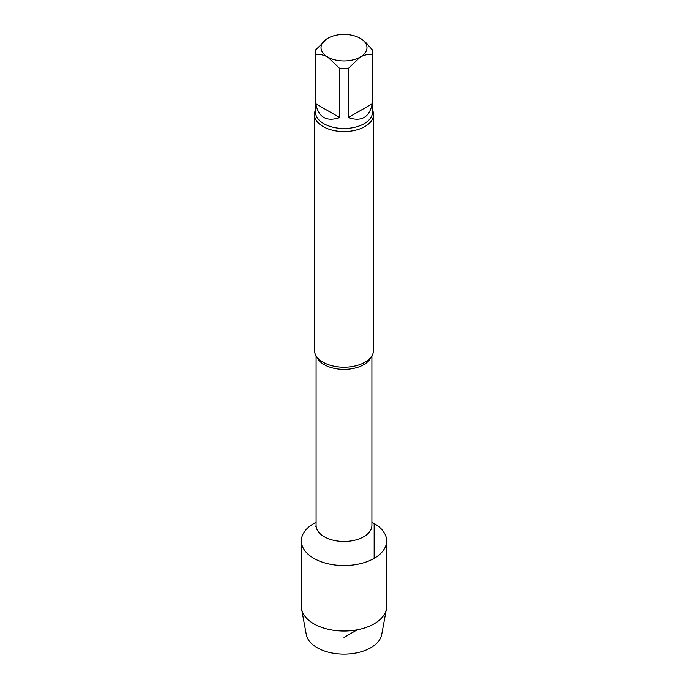 <?xml version="1.0" encoding="UTF-8"?>
<svg xmlns="http://www.w3.org/2000/svg" width="688" height="688" viewBox="0 0 688 688"><rect width="100%" height="100%" fill="white"/><g stroke="black" fill="none" stroke-linecap="round" stroke-linejoin="round"><path stroke-width="1.03" d="M348.257 117.588L372.242 103.742L372.242 54.687C368.562 54.034 364.563 54.825 360.254 57.052L348.257 68.533L348.257 117.588C361.467 122.008 369.465 117.39 372.242 103.742M315.758 103.742L339.743 117.588L339.743 68.533L327.746 57.052C323.429 54.816 319.43 54.034 315.758 54.687L315.758 103.742C318.535 117.39 326.533 122.008 339.743 117.588M360.994 38.734L366.076 42.819L372.242 49.768A28.561 16.495 180 0 1 372.561 52.228A28.561 16.495 180 0 1 372.242 54.687M315.758 54.687A28.561 16.495 180 0 1 315.439 52.228A28.561 16.495 180 0 1 315.758 49.768L327.746 38.287A22.979 13.27 180 0 1 360.254 38.287A22.979 13.27 180 0 1 360.254 57.052A22.979 13.27 180 0 1 327.746 57.052A22.979 13.27 180 0 1 327.746 38.287M348.257 68.533A28.561 16.495 180 0 1 339.743 68.533M386.656 540.923A42.656 24.622 180 0 0 371.907 522.304A42.656 24.622 180 0 1 374.16 523.516A42.656 24.622 180 0 1 374.16 558.338A42.656 24.622 180 0 1 312.773 557.701A42.656 24.622 180 0 1 316.093 522.304A42.656 24.622 180 0 0 301.344 540.923L301.344 606.403A42.656 24.622 180 0 0 301.585 609A42.656 24.622 180 0 0 329.784 629.615A42.656 24.622 180 0 0 374.16 623.81A42.656 24.622 180 0 0 386.415 609A42.656 24.622 180 0 0 386.656 606.403L386.656 540.923A42.656 24.622 180 0 1 374.16 558.338A42.656 24.622 180 0 1 327.677 563.678A42.656 24.622 180 0 1 301.344 540.923M372.561 110.14A29.55 17.062 180 0 1 373.55 114.509L373.55 350.158A29.55 17.062 180 0 1 364.898 362.223A29.55 17.062 180 0 1 363.651 362.903A29.55 17.062 180 0 1 324.349 362.903A29.55 17.062 180 0 1 314.45 350.158L314.45 114.509A29.55 17.062 180 0 1 315.439 110.14M373.55 114.509A29.55 17.062 180 0 1 364.898 126.566A29.55 17.062 180 0 1 332.691 130.264A29.55 17.062 180 0 1 314.45 114.509M386.415 609L381.711 634.56A37.917 21.896 180 0 1 370.815 647.726A37.917 21.896 180 0 1 331.367 652.886A37.917 21.896 180 0 1 306.289 634.56L301.585 609M344 637.432L357.192 629.821M374.16 558.338L374.16 523.516M371.907 355.765L371.907 525.357A27.907 16.116 180 0 1 344 541.473A27.907 16.116 180 0 1 316.093 525.357L315.878 526.544M371.245 356.762A27.907 16.116 180 0 1 344 369.387A27.907 16.116 180 0 1 316.755 356.762M372.561 52.228L372.561 112.006A28.561 16.495 180 0 1 344 128.501A28.561 16.495 180 0 1 315.439 112.006L315.439 52.228M371.907 525.357L371.873 526.182M316.093 355.765L316.093 525.357"/></g></svg>
